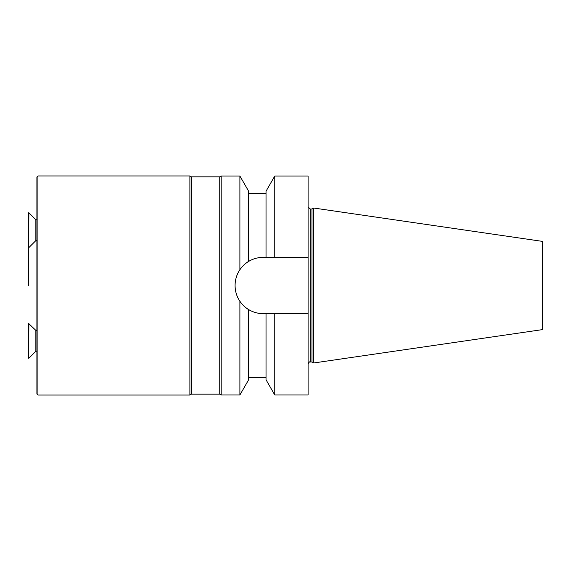<?xml version="1.0" encoding="UTF-8"?>
<svg xmlns="http://www.w3.org/2000/svg" width="571" height="571" viewBox="0 0 571 571"><rect width="100%" height="100%" fill="white"/><g stroke="black" fill="none" stroke-linecap="round" stroke-linejoin="round"><path stroke-width="0.86" d="M274.772 176.018L274.772 257.357L266.029 257.357L266.029 191.235L274.772 176.018L308.097 176.018L308.097 394.982L274.772 394.982L274.772 313.643L308.097 313.643M308.097 257.357L263.195 257.357C257.971 257.393 253.124 258.749 248.642 261.411C253.067 258.756 257.921 257.4 263.195 257.357M221.177 176.018L219.742 176.846L219.742 394.154L221.177 394.982L221.177 176.018L239.899 176.018L248.642 191.235L248.642 261.411C245.516 263.145 242.604 265.915 239.899 269.726C236.737 274.465 235.131 279.711 235.081 285.464L235.081 285.536C235.138 291.303 236.744 296.549 239.899 301.274C242.604 305.085 245.516 307.855 248.642 309.589C253.124 312.258 257.978 313.607 263.195 313.643L274.772 313.643L266.029 313.643L266.029 379.765L274.772 394.982M248.642 309.589L248.642 379.765L239.899 394.982L239.899 301.274C242.604 305.085 245.516 307.855 248.642 309.589M239.899 176.018L239.899 269.726C236.729 274.473 235.124 279.719 235.081 285.464A28.115 28.115 0 0 1 248.642 261.411C245.516 263.145 242.604 265.915 239.899 269.726M263.195 313.643A28.115 28.115 0 0 1 235.081 285.536C235.138 291.303 236.744 296.549 239.899 301.274M311.959 209.007L311.959 361.993L313.665 362.978L313.665 208.022L311.959 209.007L310.189 209.007L308.097 206.923M313.665 208.022L542.45 241.383L542.45 329.617L313.665 362.978M219.742 394.154L191.385 394.154L191.385 176.846L189.886 175.975L37.936 175.975L37.936 395.025L189.886 395.025L189.886 175.975M28.55 285.5L28.55 212.797M37.936 395.025L36.894 393.983L36.894 177.017L37.936 175.975M36.894 351.236L35.859 351.236L35.859 330.395L28.55 323.436L28.55 358.203L28.9 323.436M36.894 240.605L35.859 240.605L35.859 219.764L28.9 212.797L28.55 247.564M310.189 209.007L310.189 361.993L311.959 361.993M248.642 193.362L266.029 193.362M248.642 377.638L266.029 377.638M221.177 394.982L239.899 394.982M310.189 361.993C309.796 361.407 309.104 362.1 308.097 364.077M219.742 176.846L191.385 176.846M191.385 394.154L189.886 395.025M36.894 330.395L35.859 330.395M35.859 351.236L28.9 358.203M35.859 219.764L36.894 219.764L35.859 219.764L28.9 212.797M35.859 240.605L28.9 247.564"/></g></svg>

